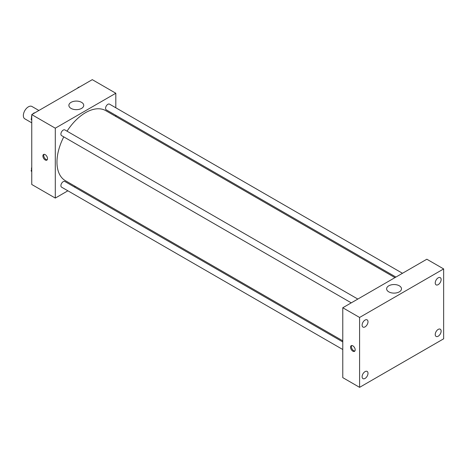 <?xml version="1.0" encoding="UTF-8"?>
<svg xmlns="http://www.w3.org/2000/svg" width="467" height="467" viewBox="0 0 467 467"><rect width="100%" height="100%" fill="white"/><g stroke="black" fill="none" stroke-linecap="round" stroke-linejoin="round"><path stroke-width="0.7" d="M38.889 110.481L31.96 106.482A7.133 4.115 120 0 0 26.461 108.391A7.133 4.115 120 0 0 23.35 115.571A7.133 4.115 120 0 0 24.827 118.834L31.756 122.833M67.884 190.805L55.293 198.072L31.756 184.483L31.756 114.596L92.279 79.653L115.816 93.242L115.816 107.778M75.397 186.467L74.446 187.016M63.769 136.872A40.419 23.338 120 0 0 56.974 162.16A40.419 23.338 120 0 0 65.345 180.659L342.778 340.834M394.965 277.626L105.764 110.656A40.419 23.338 120 0 0 67.05 131.186M115.816 115.355L115.816 116.458M55.293 198.072L55.293 128.186L115.816 93.242M402.478 273.283L109.523 104.147A3.281 1.897 120 0 0 106.996 105.022A3.281 1.897 120 0 0 105.56 108.326A3.281 1.897 120 0 0 106.242 109.827L395.917 277.071M342.778 341.937L64.866 181.488A3.281 1.897 120 0 0 62.339 182.363A3.281 1.897 120 0 0 60.908 185.668A3.281 1.897 120 0 0 61.586 187.168L342.778 349.514M351.266 302.855L61.586 135.611A3.281 1.897 -60 0 1 61.586 131.822A3.281 1.897 -60 0 1 64.866 129.925L357.827 299.067M55.293 128.186L31.756 114.596M71.054 108.408A7.431 4.291 180 0 1 68.877 105.379A7.431 4.291 180 0 1 76.308 101.088A7.431 4.291 180 0 1 83.739 105.379A7.431 4.291 180 0 1 79.151 109.336A7.431 4.291 180 0 1 71.054 108.408M47.517 158.64A3.269 1.886 60 0 1 46.84 160.134A3.269 1.886 60 0 1 43.571 158.249A3.269 1.886 60 0 1 43.571 154.472A3.269 1.886 60 0 1 46.093 155.348A3.269 1.886 60 0 1 47.517 158.64M47.208 159.796A3.269 1.886 60 0 1 44.418 157.758A3.269 1.886 60 0 1 44.05 154.326M342.778 377.64L342.778 307.753L426.838 259.22L443.65 268.928L443.65 338.814L359.59 387.347L342.778 377.64M359.59 387.347L359.59 317.461L342.778 307.753M355.177 349.853A3.269 1.886 60 0 1 354.5 351.353A3.269 1.886 60 0 1 351.231 349.462A3.269 1.886 60 0 1 351.231 345.691A3.269 1.886 60 0 1 353.752 346.567A3.269 1.886 60 0 1 355.177 349.853M359.59 317.461L443.65 268.928M399.308 291.857A7.431 4.291 180 0 1 391.212 292.791A7.431 4.291 180 0 1 386.623 288.828A7.431 4.291 180 0 1 394.055 284.537A7.431 4.291 180 0 1 401.486 288.828A7.431 4.291 180 0 1 399.308 291.857M438.186 277.842A4.168 2.405 120 0 0 435.238 282.944A4.168 2.405 120 0 0 436.102 284.852A4.168 2.405 120 0 0 440.27 282.447A4.168 2.405 120 0 0 440.27 277.637A4.168 2.405 120 0 0 438.186 277.842M365.054 320.064A4.168 2.405 120 0 0 362.106 325.166A4.168 2.405 120 0 0 362.97 327.075A4.168 2.405 120 0 0 367.138 324.67A4.168 2.405 120 0 0 367.138 319.86A4.168 2.405 120 0 0 365.054 320.064M365.054 371.627A4.168 2.405 120 0 0 362.106 376.729A4.168 2.405 120 0 0 362.97 378.638A4.168 2.405 120 0 0 367.138 376.233A4.168 2.405 120 0 0 367.138 371.423A4.168 2.405 120 0 0 365.054 371.627M438.186 329.404A4.168 2.405 120 0 0 435.238 334.506A4.168 2.405 120 0 0 436.102 336.415A4.168 2.405 120 0 0 440.27 334.01A4.168 2.405 120 0 0 440.27 329.2A4.168 2.405 120 0 0 438.186 329.404M354.867 351.009A3.269 1.886 60 0 1 352.077 348.972A3.269 1.886 60 0 1 351.709 345.539M31.756 120.177L31.12 119.272L31.756 117.637M33.274 113.72L37.722 111.152M31.756 119.64L31.12 119.272M31.756 115.711A3.281 1.897 120 0 0 31.487 117.124A3.281 1.897 120 0 0 31.628 117.964M34.791 112.786A3.281 1.897 120 0 0 32.725 114.041M77.931 87.942L82.373 85.373M79.443 87.008A3.281 1.897 120 0 0 77.376 88.257M31.756 171.739L31.12 170.834L31.756 169.194M31.756 171.202L31.12 170.834M31.756 167.274A3.281 1.897 120 0 0 31.487 168.68A3.281 1.897 120 0 0 31.628 169.521"/></g></svg>
